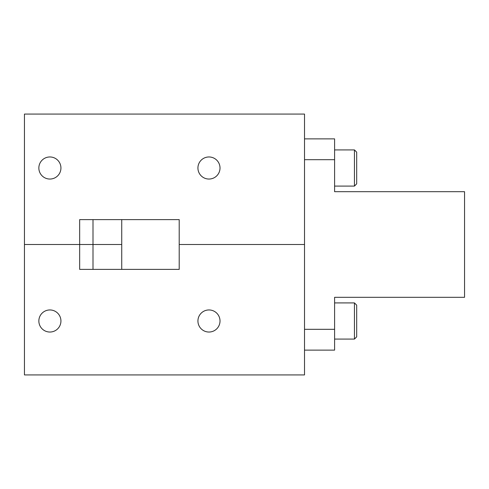 <?xml version="1.0" encoding="UTF-8"?>
<svg xmlns="http://www.w3.org/2000/svg" width="489" height="489" viewBox="0 0 489 489"><rect width="100%" height="100%" fill="white"/><g stroke="black" fill="none" stroke-linecap="round" stroke-linejoin="round"><path stroke-width="0.73" d="M60.936 168.002A11.045 11.045 0 0 0 49.896 156.963A11.045 11.045 0 0 0 38.851 168.002A11.045 11.045 0 0 0 49.896 179.047A11.045 11.045 0 0 0 60.936 168.002M220.013 168.002A11.045 11.045 0 0 0 208.974 156.963A11.045 11.045 0 0 0 197.929 168.002A11.045 11.045 0 0 0 208.974 179.047A11.045 11.045 0 0 0 220.013 168.002M24.45 114.071L24.45 244.5L79.664 244.5L79.664 269.384L179.206 269.384L179.206 244.5L304.513 244.5L304.513 374.929L24.45 374.929L24.45 244.5L79.664 244.5L79.664 219.616L179.206 219.616L179.206 244.5L304.513 244.5L304.513 114.071L24.45 114.071M121.737 219.616L121.737 244.5L79.664 244.5L93.002 244.5L93.002 269.384M60.936 320.998A11.045 11.045 0 0 0 49.896 309.953A11.045 11.045 0 0 0 38.851 320.998A11.045 11.045 0 0 0 49.896 332.037A11.045 11.045 0 0 0 60.936 320.998M220.013 320.998A11.045 11.045 0 0 0 208.974 309.953A11.045 11.045 0 0 0 197.929 320.998A11.045 11.045 0 0 0 208.974 332.037A11.045 11.045 0 0 0 220.013 320.998M121.737 269.384L121.737 244.5L93.002 244.5L93.002 219.616M304.513 138.876L334.598 138.876L334.598 191.688L464.55 191.688L464.55 297.312L334.598 297.312L334.598 350.124L304.513 350.124M334.598 159.683L304.513 159.683M304.513 329.317L334.598 329.317M356.683 305.154L356.683 336.842L354.446 339.079L354.446 302.911L356.683 305.154M356.683 152.158L356.683 183.846L354.446 186.089L354.446 149.921L356.683 152.158M334.598 302.911L354.446 302.911M334.598 339.079L354.446 339.079M334.598 149.921L354.446 149.921M334.598 186.089L354.446 186.089"/></g></svg>
